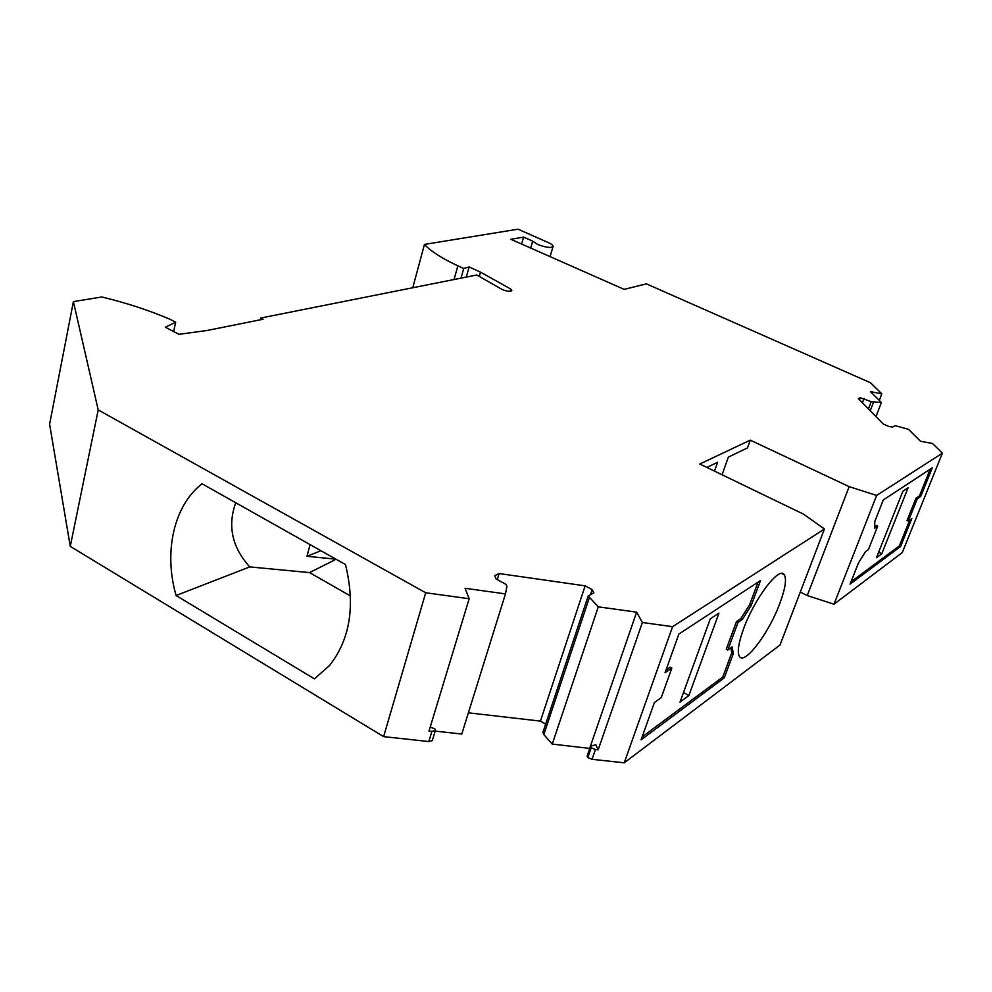 <?xml version="1.0" encoding="UTF-8"?>
<svg xmlns="http://www.w3.org/2000/svg" width="992" height="992" viewBox="0 0 992 992"><rect width="100%" height="100%" fill="white"/><g stroke="black" fill="none" stroke-linecap="round" stroke-linejoin="round"><path stroke-width="1.49" d="M870.517 382.763L646.424 283.873L624.129 289.366L510.88 239.295L523.602 237.113L532.692 241.143L537.503 244.379C545.377 247.405 550.56 248.149 553.04 246.624C553.375 245.52 551.726 244.131 548.08 242.47L518.022 229.189L424.452 244.429C430.776 251.261 441.911 258.391 457.858 265.819L463.735 268.51L469.142 266.935L480.525 272.155L510.731 289.019L511.835 290.693C510.223 291.784 506.974 291.388 502.088 289.466L476.78 274.995L260.698 318.048L263.103 319.25L206.758 330.547L178.982 334.316L165.342 327.224L175.671 322.202L170.153 319.35C149.42 310.422 126.629 302.969 101.792 296.98L73.396 301.605L98.208 409.907L425.704 592.77L469.166 598.734L465.074 588.281L505.474 593.898L506.949 586.421L506.069 584.387L496.074 578.956L494.686 575.72L499.125 573.55L585.131 585.85L592.187 589.608L593.861 592.832L588.194 595.981L598.288 606.831L636.641 612.163L642.37 622.517L672.576 626.671L824.426 529.021L803.656 514.203L699.794 464.02L750.287 440.15L849.164 486.65L876.643 495.442L942.4 453.158L932.505 443.474L920.539 441.266L908.486 429.338L895.131 425.642L892.465 427.118L888.584 426.399L883.302 424.018L858.353 398.697L860.275 397.755L871.224 401.686L881.404 402.504L870.443 391.642L881.814 393.836L870.517 382.763M881.814 393.836L879.296 400.408M588.194 595.981L542.922 732.369L543.827 734.588L552.259 744.087L589.769 748.414M468.385 712.814L540.429 721.11L545.65 724.123M435.178 731.092L461.764 734.043L505.474 593.898M73.396 301.605L49.6 424.229L70.271 546.381L383.619 736.634L428.817 741.545L432.276 740.627L435.364 730.496L434.88 728.946L430.23 727.024M800.296 592.063L807.252 595.56L833.999 604.202L902.286 552.569L942.4 453.158M642.37 622.517L598.151 749.828L595.832 744.694L590.513 746.269L587.14 756.053L587.81 757.59L592.038 759.314L624.241 762.811L780.022 645.023L824.426 529.021M636.641 612.163L589.694 748.241M552.259 744.087L598.288 606.831M543.827 734.588L589.236 598.002M592.187 589.608L590.488 594.716M585.131 585.85L540.429 721.11M499.125 573.55L497.252 579.601M469.166 598.734L429.003 731.079L431.904 731.402L428.817 741.545M431.904 731.402L435.364 730.496M383.619 736.634L425.704 592.77M70.271 546.381L98.208 409.907M176.092 595.51C163.506 552.147 173.761 505.474 202.083 483.786L345.476 564.56C355.483 605.579 350.188 639.22 329.58 665.471L314.439 678.863L176.092 595.51L249.748 566.903L309.554 572.595L336.077 559.265M175.671 322.202L173.637 331.539M260.698 318.048L260.276 319.821M469.142 266.935L466.29 277.09M461.032 278.132L463.735 268.51M412.771 287.742L424.452 244.429M875.986 416.59L881.404 402.504M870.244 410.762L873.543 402.12M868.446 408.94L871.224 401.686M864.044 398.474L862.395 402.802M860.275 397.755L859.481 399.838M833.999 604.202L876.643 495.442M911.834 518.568L908.325 521.085L917.265 498.84L920.75 496.434L932.269 467.815L883.277 499.968L874.795 521.482L874.659 528.215L877.697 526.132L868.422 549.593L865.359 551.775L858.34 563.245L850.107 584.127L900.587 546.518L911.834 518.568M849.164 486.65L807.252 595.56M750.287 440.15L747.509 447.9L728.339 457.126L722.077 474.784M706.874 467.443L717.6 462.284L714.488 471.113M624.241 762.811L672.576 626.671M779.886 603.297C785.28 588.678 786.755 579.179 784.288 574.765C779.576 565.589 754.503 598.399 743.591 628.767C738.569 642.692 737.13 651.831 739.276 656.183C744.025 666.153 768.998 633.144 779.886 603.297M671.844 668.05L661.255 697.587L654.435 702.46L641.092 739.834L724.284 677.858L733.249 653.778L732.208 646.908L727.793 650.058L738.036 622.418L742.425 619.392L751.229 605.455L760.517 580.518L678.85 634.099L665.062 672.737L671.844 668.05L670.17 667.145L666.029 669.997M592.038 759.314L595.423 749.518L598.151 749.828M590.513 746.269L591.195 747.807L587.81 757.59M591.195 747.807L595.423 749.518M523.602 237.113L521.581 244.057M530.646 248.099L532.692 241.143M350.474 595.981L309.554 572.595M249.748 566.903C232.029 547.237 227.366 525.859 235.761 502.758M335.879 559.153L306.987 556.289L310.05 544.608M306.987 556.289L320.937 550.734M724.284 677.858L722.759 677.04L731.712 652.959L730.918 647.826M751.229 605.455L749.667 604.661L758.037 582.143M742.425 619.392L740.85 618.586L749.667 604.661M738.036 622.418L736.473 621.6L740.85 618.586M727.793 650.058L726.243 649.227L736.473 621.6M733.249 653.778L731.712 652.959M920.75 496.434L919.472 495.851L930.198 469.179M917.265 498.84L915.976 498.244L919.472 495.851M908.325 521.085L907.048 520.478L915.976 498.244M900.587 546.518L899.335 545.922L909.726 520.081M877.697 526.132L876.345 525.487L874.684 526.616M722.759 677.04L642.134 736.907M688.845 695.59L718.964 613.093L710.272 618.859L680.028 702.076L688.845 695.59L683.525 692.428M899.335 545.922L851.037 581.783M902.894 491.238L908.077 487.804L881.752 553.821L876.444 557.727L902.894 491.238M878.664 552.135L881.752 553.821M510.049 291.326L510.731 289.019M479.359 276.247L480.525 272.155M457.858 265.819L454.051 279.521M550.014 256.73L553.04 246.624M781.708 573.475L784.288 574.765"/></g></svg>
